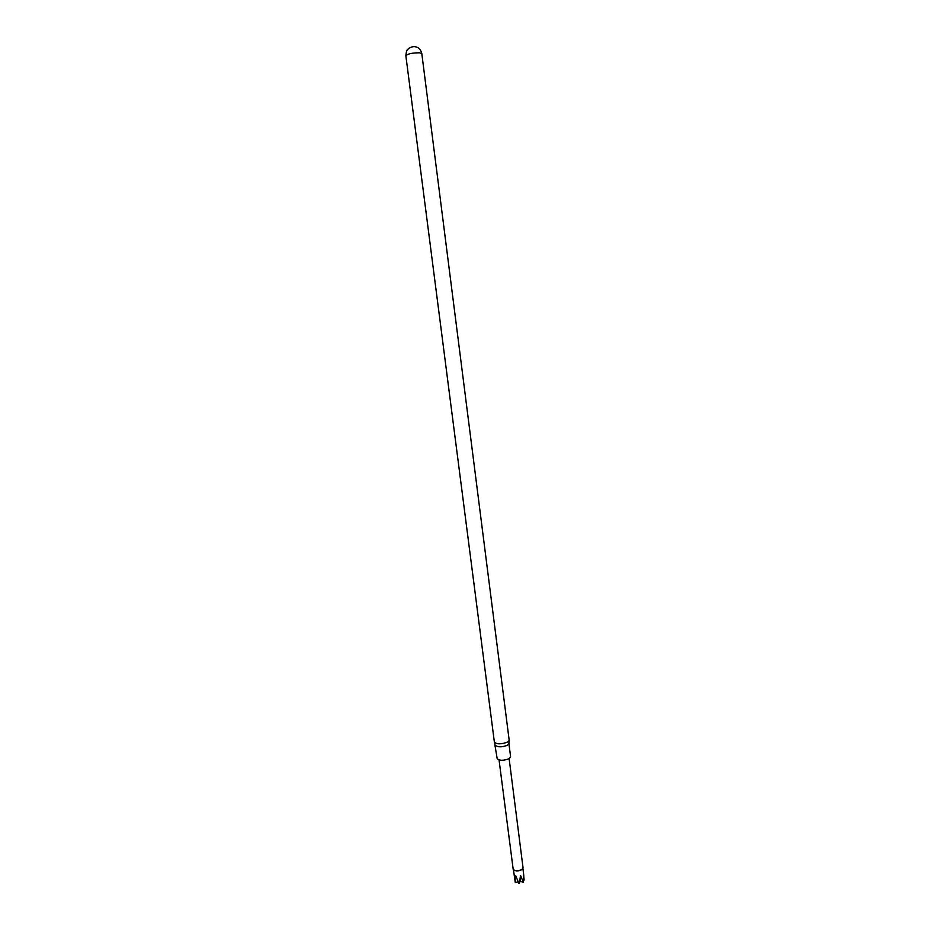 <?xml version="1.0" encoding="UTF-8"?>
<svg xmlns="http://www.w3.org/2000/svg" width="930" height="930" viewBox="0 0 930 930"><rect width="100%" height="100%" fill="white"/><g stroke="black" fill="none" stroke-linecap="round" stroke-linejoin="round"><path stroke-width="1.4" d="M513.941 870.166C516.324 871.271 518.963 871.108 521.846 869.655L522.521 869.073M499.061 759.984L513.197 869.422C515.22 871.189 518.15 871.212 521.997 869.48L523.055 867.876L509.14 758.694C503.386 760.798 499.398 760.775 497.19 758.636L494.481 742.442M513.441 869.783L515.278 882.489L515.731 875.851L518.94 883.5L520.01 881.431L523.509 882.198L523.485 873.665L524.16 880.082L523.567 880.245M523.381 882.291L520.637 875.665L519.138 883.488M421.801 53.591L509.175 740.21L507.548 742.105C501.212 744.372 496.818 744.372 494.376 742.117L405.84 55.637C406.782 47.802 407.677 50.278 408.84 48.348C411.688 46.581 414.327 46.186 416.745 47.163C419.151 47.849 420.837 49.988 421.801 53.591L419.686 52.801C412.525 52.812 407.91 53.754 405.84 55.637M509.152 740.559L508.919 743.535L507.431 745.267C501.677 747.336 497.69 747.325 495.458 745.267M508.919 743.535L510.617 756.915L509.14 758.694M515.36 882.57L518.231 881.768M520.416 875.735L519.789 881.5M520.637 875.665L520.01 881.431M523.788 875.421L522.904 868.574"/></g></svg>
